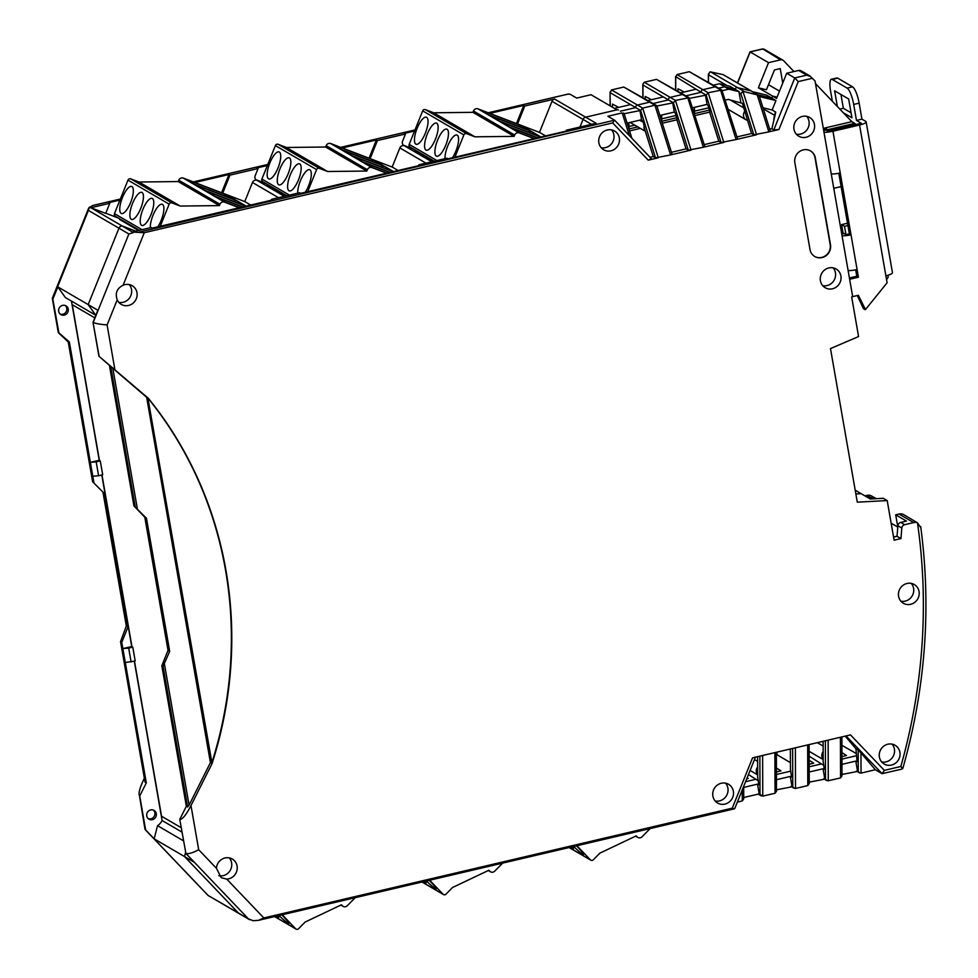 <?xml version="1.0" encoding="UTF-8"?>
<svg xmlns="http://www.w3.org/2000/svg" width="978" height="978" viewBox="0 0 978 978"><rect width="100%" height="100%" fill="white"/><g stroke="black" fill="none" stroke-linecap="round" stroke-linejoin="round"><path stroke-width="1.47" d="M832.364 101.296L830.566 90.942A14.462 3.57 -103.2 0 1 831.386 79.267A14.462 3.57 -103.2 0 1 832.266 79.45L847.131 88.118A14.462 3.57 -103.2 0 1 853.684 104.438L856.471 120.416L861.325 123.252L827.889 131.089L827.645 129.695L854.711 123.35L851.814 121.663L815.505 83.631M837.364 106.529L834.613 90.807L848.659 98.998L851.936 117.763L843.268 112.702M823.684 130.551L826.031 130.001A3.619 0.892 -103.2 0 0 825.811 129.952A3.619 0.892 -103.2 0 0 825.64 130.098M852.669 296.627L858.391 295.295L865.493 309.537L887.107 282.776L885.885 275.82A9.401 2.066 -9.9 0 0 892.462 272.642L866.141 121.834A9.401 2.066 170.1 0 1 859.564 125.013L832.95 131.248A9.401 2.066 170.1 0 1 823.989 132.274M865.078 309.635L863.427 308.669L857.303 295.539M826.031 130.001L827.889 131.089M856.471 120.416L861.936 119.133L865.75 121.37A9.401 2.066 170.1 0 1 866.141 121.834M853.684 104.438L859.149 103.155L861.936 119.133M859.149 103.155A14.462 3.57 -103.2 0 0 852.596 86.846L837.73 78.167A14.462 3.57 -103.2 0 0 836.85 77.983L831.386 79.267M840.946 94.499L843.354 108.301L851.068 112.8M839.833 109.12L843.354 108.301M831.263 173.974A9.401 2.066 -9.9 0 0 840.224 172.947L851.019 234.806A9.401 2.066 170.1 0 1 842.058 235.82M855.664 269.855L856.777 276.236L849.417 277.96M838.794 173.253L849.369 233.84L845.958 234.634L844.1 233.559A3.619 0.892 -103.2 0 0 843.88 233.51A3.619 0.892 -103.2 0 0 843.708 233.644M848.122 270.576A9.401 2.066 -9.9 0 0 857.095 269.549L858.427 277.19L849.637 279.256M858.427 277.19L856.777 276.236M857.095 269.549L851.019 234.806L849.369 233.84M218.791 875.713A10.844 10.245 120.3 0 0 229.28 857.902M228.632 878.843A10.844 10.245 120.3 0 0 232.287 859.039A10.844 10.245 120.3 0 0 216.431 868.305L221.224 877.718L226.737 879.1A10.844 10.245 120.3 0 0 228.632 878.843M124.927 284.635A10.844 10.245 -59.7 0 1 136.957 296.53A10.844 10.245 -59.7 0 1 117.226 299.818C114.915 293.29 116.871 288.437 123.094 285.246A10.844 10.245 -59.7 0 1 124.927 284.635M129.206 284.549A10.844 10.245 -59.7 0 1 118.815 302.373M802.4 116.431A10.844 10.245 120.3 0 0 798.757 136.223A10.844 10.245 120.3 0 0 814.429 128.338A10.844 10.245 120.3 0 0 802.4 116.431M796.288 134.169A10.844 10.245 120.3 0 0 806.679 116.345M828.843 267.935A10.844 10.245 120.3 0 0 825.188 287.728A10.844 10.245 120.3 0 0 840.872 279.842A10.844 10.245 120.3 0 0 828.843 267.935M822.73 285.674A10.844 10.245 120.3 0 0 833.122 267.85M715.175 800.994A10.844 10.245 120.3 0 0 725.578 783.17M724.93 804.099A10.844 10.245 120.3 0 0 728.586 784.307A10.844 10.245 120.3 0 0 712.901 792.204A10.844 10.245 120.3 0 0 724.93 804.099M611.556 129.891A10.844 10.245 -59.7 0 1 601.164 147.715M610.92 150.82A10.844 10.245 -59.7 0 1 598.891 138.925A10.844 10.245 -59.7 0 1 614.563 131.028A10.844 10.245 -59.7 0 1 610.92 150.82M881.704 761.96A10.844 10.245 120.3 0 0 892.095 744.148M891.447 765.077A10.844 10.245 120.3 0 0 895.102 745.273A10.844 10.245 120.3 0 0 879.418 753.17A10.844 10.245 120.3 0 0 891.447 765.077M906.997 583.475A10.844 10.245 120.3 0 0 903.354 603.267A10.844 10.245 120.3 0 0 919.027 595.37A10.844 10.245 120.3 0 0 906.997 583.475M900.885 601.213A10.844 10.245 120.3 0 0 911.276 583.389M418.547 165.71L418.914 164.781L419.953 165.38L300.613 193.351L299.574 192.752L271.468 199.341L271.089 200.27M418.914 164.781L446.995 158.204L448.022 158.803L567.326 130.844L566.286 130.233L565.92 131.174M566.286 130.233L596.079 123.252L585.651 117.177A3.619 3.411 120.3 0 0 583.059 119.426L580.003 127.018L583.059 119.426L591.47 124.328M897.804 526.873L895.701 514.807L906.435 521.078L900.75 522.411L904.662 524.697A3.619 3.411 120.3 0 0 901.826 528.047L900.946 538.597L894.112 540.198L887.205 500.577L857.29 502.166L830.481 348.571L858.574 336.566L851.667 296.945L852.682 296.713L815.041 81.003L809.845 75.905L801.104 70.795A3.619 3.411 120.3 0 0 798.671 70.453L806.728 75.147L794.759 77.947L786.703 73.252L776.569 98.411L772.644 96.113L771.825 98.142L757.73 94.744L771.825 98.142L766.666 95.135L752.571 91.724M825.126 130.123L824.76 128.008L851.814 121.663M824.76 128.008L827.645 129.695M794.845 162.69L810.004 249.561A10.844 10.245 120.3 0 0 826.08 255.698A10.844 10.245 120.3 0 0 830.481 244.769L815.322 157.898A10.844 10.245 120.3 0 0 799.246 151.761A10.844 10.245 120.3 0 0 794.845 162.69M814.625 256.444A10.844 10.245 120.3 0 0 830.175 244.586L815.004 157.715A10.844 10.245 120.3 0 0 810.395 150.832M812.437 78.264L798.244 81.59L794.759 77.947L773.83 129.878L778.928 129.524L768.867 131.883L770.309 131.113L759.283 96.064L758.207 95.11L742.913 91.296L740.872 93.656L753.818 134.83L768.867 131.883L757.216 94.866M742.913 91.296L756.581 134.768L736.104 139.561L737.559 138.79L721.837 90.025L708.194 92.751L706.153 95.11L689.649 98.338M706.153 95.11L721.067 142.507L736.104 139.561L720.48 89.866L689.307 71.687L677.02 74.572L675.7 77.335L675.737 89.927M677.02 74.572L708.194 92.751L723.83 142.446L703.353 147.238L704.796 146.468L689.087 97.702L675.431 100.428L673.39 102.788L656.886 106.015M673.39 102.788L688.304 150.184L703.353 147.238L687.717 97.543L682.461 94.475L670.174 97.36A2.164 2.054 120.3 0 0 668.487 99.927A2.164 2.054 -59.7 0 1 670.174 97.36L682.461 94.475A2.164 2.054 120.3 0 1 683.915 94.695A2.164 2.054 120.3 0 0 682.461 94.475L656.556 79.365L644.27 82.25L675.431 100.428L691.067 150.123L670.59 154.927L672.045 154.145L656.947 106.162L654.954 105.233L642.68 108.106L640.639 110.465L655.541 157.861L670.59 154.927L654.954 105.233L623.793 87.042L611.507 89.927L610.186 92.702L635.737 107.604L620.382 111.199L635.737 107.604A2.164 2.054 120.3 0 1 637.411 105.037L649.698 102.164A2.164 2.054 120.3 0 1 651.152 102.372A2.164 2.054 120.3 0 0 649.698 102.164L637.411 105.037A2.164 2.054 120.3 0 0 635.737 107.604L639.856 110.013L641.556 119.744L627.106 123.13M611.507 89.927L642.68 108.106L658.304 157.8L648.243 160.16L651.36 158.668L614.661 120.245M98.937 356.236L109.414 365.356L133.937 505.883L146.456 518.218L169.683 651.311L163.069 666.446L187.605 806.984L186.358 806.251L179.769 819.368L185.893 853.403C188.338 854.197 192.605 852.963 198.693 849.723L190.979 805.554L212.067 763.573A397.019 374.708 120.3 0 0 148.314 398.291L98.937 356.236L93.02 322.324L97.886 310.258L88.179 304.598L95.844 315.307M792.62 748.451L792.742 786.642L793.965 788.195L795.517 788.464L807.804 785.578L807.669 744.93L752.559 757.84L732.277 808.17L734.27 808.855L258.485 920.335L253.18 920.726L248.4 918.855L185.893 853.403L179.769 819.368M807.669 744.93L828.134 740.126L828.268 780.774L840.554 777.901L840.42 737.253L828.134 740.126M840.42 737.253L850.493 734.894L884.356 770.358L882.083 773.659L875.359 769.747L860.958 752.877L861.031 773.097L875.359 769.747M904.662 524.697L913.672 522.582A7.237 6.822 -59.7 0 1 917.474 522.802L903.868 514.734A7.237 6.822 -59.7 0 0 899.014 514.037L895.701 514.807M900.946 538.597L897.022 536.299L893.574 537.105M897.022 536.299L897.902 525.761L901.826 528.047M855.836 124.536L854.711 123.35M833.769 188.302L841.129 186.578M843.195 233.669L841.618 224.61L847.523 223.228M845.958 234.634L844.503 226.297L847.914 225.502M841.618 224.61L844.503 226.297M887.865 275.295L888.195 277.19L886.557 279.671M887.205 500.577L883.281 498.291L870.261 498.976L861.178 493.682L855.86 493.963L861.178 493.682L855.2 490.186M616.947 109.842L585.651 117.177L616.947 109.842A2.164 2.054 120.3 0 1 618.402 110.049A2.164 2.054 120.3 0 0 616.947 109.842L591.03 94.719L616.947 109.842M642.986 97.604L642.937 85.025L668.487 99.927L653.133 103.521L668.487 99.927L672.62 102.335L674.319 112.067L659.869 115.453M680.737 92.837L696.091 89.23L701.25 92.25L685.896 95.844L701.25 92.25A2.164 2.054 120.3 0 1 702.938 89.683L715.211 86.797A2.164 2.054 120.3 0 1 716.678 87.018A2.164 2.054 120.3 0 0 715.211 86.797L702.938 89.683A2.164 2.054 120.3 0 0 701.25 92.25L705.382 94.658L707.082 104.389L692.62 107.776M728.793 89.169L739.172 91.675L735.04 89.267A2.164 2.054 -59.7 0 1 737.608 87.665A2.164 2.054 -59.7 0 0 735.04 89.267L724.661 86.761L718.647 88.167L724.661 86.761L719.502 83.741L729.881 86.247L735.04 89.267L724.661 86.761L728.793 89.169L722.412 90.661M723.072 74.609L751.483 91.088A2.164 2.054 120.3 0 0 750.957 90.881L758.207 95.11L751.483 91.088A2.164 2.054 120.3 0 0 750.957 90.881L737.608 87.665L750.957 90.881L723.072 74.609L710.7 71.956L709.796 71.981L708.475 74.756L708.353 73.973L708.378 82.176M793.953 71.553L783.647 60.758A3.619 3.411 120.3 0 0 780.505 59.854L768.537 62.653L758.402 87.8L772.644 96.113L777.058 97.189L772.644 96.113L771.825 98.142L775.957 100.551L759.441 96.565M762.974 107.788L772.155 110.001L775.762 112.115A18.081 17.066 120.3 0 0 773.879 120.184A18.081 17.066 -59.7 0 1 774.552 115.245L775.456 111.932M725.383 100.098L728.28 99.414L742.388 103.35L751.556 133.509L736.972 136.92M775.762 112.115L771.886 128.741L769.723 129.243M641.556 119.744L643.353 122.03L644.502 128.644L653.28 156.541L650.052 157.299M674.319 112.067L676.116 114.353L677.265 120.966L686.043 148.864L671.458 152.287M707.082 104.389L708.867 106.675L710.016 113.289L718.793 141.187L704.209 144.61M721.067 142.507L718.793 141.187M775.957 100.551L772.155 110.001M773.83 129.878L771.886 128.741M786.703 73.252L798.671 70.453M810.725 76.565L806.728 75.147M740.835 102.445L739.124 92.641A2.164 2.054 -59.7 0 1 739.172 91.675M751.556 133.509L753.818 134.83M688.304 150.184L686.043 148.864M624.257 114.304L623.573 113.069M271.468 199.341L272.495 199.94L251.664 204.83L152.311 228.118L151.272 227.507L131.969 232.043L144.267 232.715L123.094 285.246M138.399 232.299L614.587 120.184L612.68 122.922L648.243 160.16M629.343 135.612L622.204 112.91L607.876 116.26L614.587 120.184M133.094 232.691L128.864 233.986L118.961 228.204L88.179 304.598L57.824 286.896L65.343 297.508L95.697 315.222L88.179 304.598L118.961 228.204A3.619 3.411 -59.7 0 1 121.993 225.881L90.917 207.752A3.619 3.411 -59.7 0 0 90.465 207.825L109.768 203.302L105.697 213.412L90.917 207.752M90.465 207.825L89.34 207.165L88.399 210.38L118.961 228.204A3.619 3.411 -59.7 0 1 121.993 225.881L135.759 231.15L121.993 225.881L132.385 231.945M117.226 299.818L107.103 324.94C100.355 324.415 95.734 323.584 93.228 322.447L128.864 233.986M655.541 157.861L653.28 156.541M93.02 322.324L99.145 356.359M624.135 113.705L640.639 110.465M148.314 398.291L146.663 397.325L210.417 762.62L211.651 763.341A397.019 374.708 120.3 0 0 147.898 398.046L212.067 763.573M109.414 365.356L146.663 397.325M110.648 366.078L135.172 506.604M210.417 762.62L189.072 805.126L164.475 664.233M137.323 508.67L112.739 367.777M186.358 806.251L161.835 665.725L168.033 650.346L144.805 517.264L133.937 505.883M169.683 651.311L168.033 650.346M163.069 666.446L161.835 665.725M144.805 517.264L146.456 518.218M189.072 805.126L187.605 806.984M190.979 805.554C186.382 814.54 182.715 819.185 179.976 819.491M185.686 853.281L194.206 862.217L184.512 856.545L185.551 852.486L184.512 856.545L238.485 913.073L184.512 856.545L154.157 838.843L145.636 829.919L139.72 796.006L146.309 782.889L145.062 782.168L120.538 641.641L121.773 642.363L125.294 662.509L135.196 661.03L132.776 647.13L128.68 648.096L131.101 661.996M903.11 766.728L902.633 768.745L900.824 766.495A574.991 542.668 -59.7 0 0 917.474 522.802L920.714 527.619M920.689 526.506C931.484 607.448 925.567 687.937 902.951 767.987L901.386 769.234L882.083 773.659L846.043 735.933M845.175 736.128L855.921 748.732L858.195 750.053L858.256 771.287L859.479 772.84L861.031 773.097M825.371 740.774L825.505 778.965L809.246 782.143M824.735 778.512L823.036 768.781L809.209 772.021M823.121 741.3L823.183 761.691L824.332 769.417M823.036 768.781L824.173 769.454M825.505 778.965L826.728 780.517L828.268 780.774M840.554 777.901L842.009 775.909L841.875 736.911M858.256 771.287L841.997 774.466M857.486 770.835L855.787 761.104L841.972 764.344M855.921 748.732L857.083 761.728M855.787 761.104L856.924 761.776M858.195 750.053L860.958 752.877M790.358 748.977L790.432 769.368L791.569 777.094M757.595 756.654L757.669 777.045L758.806 784.772M762.62 755.481L762.754 796.141L759.209 793.867L757.522 784.148L758.647 784.808M762.754 796.141L775.041 793.256L774.906 752.608M792.742 786.642L776.483 789.821M791.972 786.19L790.273 776.459L776.446 779.71M790.273 776.459L791.41 777.131M807.804 785.578L809.246 783.586L809.124 744.588M757.522 784.148L743.696 787.388M856.251 755.762L841.948 759.124L856.251 755.762M809.161 756.141L821.41 763.928L809.197 766.801L821.41 763.928L823.818 765.334M790.737 771.129L776.434 774.478L790.737 771.129M758.305 780.701L755.896 779.283L745.566 781.715L755.896 779.283L748.439 774.552M759.209 793.867L743.732 797.498M743.696 786.349L743.732 798.94L742.278 800.933L737.351 802.094M226.737 879.1L263.852 917.963L258.485 920.335M249.573 919.687L239.194 913.635A3.619 3.411 -59.7 0 1 238.485 913.073L208.057 895.445L239.194 913.635A3.619 3.411 -59.7 0 1 238.485 913.073L248.4 918.855M775.041 793.256L776.495 791.263L776.361 752.265M900.75 522.411A3.619 3.411 120.3 0 0 897.902 525.761M181.223 827.706L161.541 816.227L134.487 661.201L161.541 816.227L181.223 827.706M101.798 474.99L131.737 646.531L101.981 474.953L131.944 646.654L132.776 647.13M71.443 301.065L99.23 460.283L72.274 304.72L94.817 317.874L72.274 304.72L99.438 460.394L100.269 460.882L96.174 461.836L98.595 475.736L92.788 476.262L90.367 462.362L96.174 461.836M153.302 810.065A5.061 4.78 -59.7 0 1 148.277 818.672M152.36 819.662A5.061 4.78 -59.7 0 1 146.749 814.099A5.061 4.78 -59.7 0 1 154.072 810.42A5.061 4.78 -59.7 0 1 152.36 819.662M65.245 305.515A5.061 4.78 -59.7 0 1 60.22 314.121M64.303 315.099A5.061 4.78 -59.7 0 1 58.692 309.549A5.061 4.78 -59.7 0 1 66.015 305.869A5.061 4.78 -59.7 0 1 64.303 315.099M616.605 107.861L617.974 107.543M644.074 126.174A5.782 5.465 120.3 0 0 645.199 130.856M639.661 120.184L643.414 122.384M629.563 130.918L640.333 128.387M662.314 123.228L677.057 119.781M695.077 115.551L709.82 112.103M539.465 132.385L551.983 101.296A3.619 3.411 120.3 0 1 554.575 99.047L524.783 106.027L517.545 123.998M392.166 167.042L399.868 147.922A3.619 3.411 -59.7 0 1 404.415 145.795A3.619 3.411 -59.7 0 1 402.569 141.223L405.479 133.986L404.452 133.387L414.562 131.015M370.136 158.619L377.422 140.563L405.479 133.986M244.757 201.602L252.458 182.47A3.619 3.411 -59.7 0 1 257.006 180.343A3.619 3.411 -59.7 0 1 255.16 175.771L258.07 168.546L229.964 175.123L222.703 193.155M864.907 495.858L867.009 495.369A7.237 6.822 -59.7 0 1 870.811 495.577L875.787 498.352A7.237 6.822 -59.7 0 1 876.264 498.658M144.377 778.219L144.316 778.341C139.817 787.583 138.216 793.439 139.512 795.884L144.964 829.161M99.23 460.283L90.367 462.362L69.352 341.982L58.888 332.862L52.323 298.4L58.301 332.642L68.24 341.958M634.783 125.147L628.952 126.517M661.703 118.839L675.7 115.563M694.466 111.162L708.463 107.886M868.831 498.144L870.933 497.655A7.237 6.822 -59.7 0 1 875.787 498.352M747.106 777.865L748.194 778.549L746.691 778.904M69.352 341.982L68.118 341.261L92.641 481.787L104.744 493.89L92.641 481.787M58.888 332.862L52.763 298.828L88.399 210.38M128.68 648.096L122.873 648.61L131.737 646.531M125.294 662.509L146.309 782.889M134.304 661.25L162.103 820.505L181.994 832.107M183.509 840.835L157.531 825.676L154.157 838.843M157.531 825.676A12.298 11.602 120.3 0 0 162.103 820.505M100.269 460.882L102.69 474.782L98.595 475.736M52.959 298.95L57.824 286.896M615.211 108.191L630.565 104.597M694.453 107.348L694.478 113.595L709.466 110.086M678.011 91.247L677.999 88.753L684.172 92.03M661.69 115.025L661.715 121.284L676.703 117.763M651.421 99.707L645.235 96.431L645.248 98.925M637.766 126.895L628.952 128.962L628.94 122.702M612.485 106.602L612.485 104.108L618.658 107.384M554.575 99.047L585.651 117.177A3.619 3.411 120.3 0 0 583.059 119.426L551.983 101.296M782.755 83.069L780.224 68.594L774.442 69.951L766.459 89.756L758.402 87.8M779.503 91.125L768.488 84.707M768.537 62.653L749.992 51.871L737.461 82.91M764.405 49.536L762.131 49.132L750.163 51.932L737.632 83.008M749.992 51.871L762.681 48.9L780.505 59.854M713.488 85.159L719.502 83.741M747.424 120.355A5.782 5.465 -59.7 0 1 744.637 111.529M743.427 107.678L729.967 99.817M708.573 105.636L709.246 108.827M721.837 90.025L689.307 71.687M675.615 89.854L675.578 76.565L696.091 89.23M675.822 113.314L675.822 115.759M675.835 116.113L676.483 116.504M689.087 97.702L656.556 79.365M644.27 82.25L642.815 84.242L642.864 97.531M656.324 105.379L623.793 87.042M663.328 96.908L647.974 100.514M93.766 205.282L120.355 199.047L93.154 205.38M567.802 94.169L569.991 94.169L576.702 98.081L591.03 94.719M52.335 298.278L88.656 208.143L92.568 205.563M119.939 200.074L108.741 202.703L109.768 203.302M194.854 182.507L228.938 174.524L221.59 192.739M229.964 175.123L228.938 174.524M267.349 165.526L257.043 167.935L258.07 168.546M342.276 147.959L376.383 139.964L369.036 158.204M377.422 140.563L376.383 139.964M524.783 106.027L523.756 105.428L489.807 113.375M118.497 218.094L105.771 213.228M138.534 230.502L119.695 219.512L123.24 220.869M286.126 195.906L268.522 185.637A10.844 10.245 120.3 0 0 267.104 184.952L270.649 186.309M256.04 179.769L265.894 183.546M523.756 105.428L516.445 123.57M433.535 161.358L415.931 151.089A10.844 10.245 120.3 0 0 414.513 150.404L418.401 151.896M413.645 149.121L403.449 145.221M610.101 105.208L610.064 91.92L610.223 105.282M891.141 523.169L897.792 527.056M893.562 537.02L897.022 536.201M119.695 219.512A10.844 10.245 -59.7 0 1 121.113 220.184L138.717 230.453M144.952 829.124L145.636 829.919M207.923 895.249L145.429 829.796L139.72 796.006M103.093 492.924L126.321 626.018L120.538 641.641M93.876 482.509L92.788 476.262M126.321 626.018L127.971 626.984L104.744 493.89M121.773 642.363L127.971 626.984M790.407 762.632L776.361 754.356M777.107 754.172L776.495 752.229M855.946 753.353L841.899 745.297M841.924 752.632L846.471 755.517L841.936 756.581M823.158 751.715A5.782 5.465 120.3 0 0 823.183 759.221M809.185 764.258L813.708 763.195L809.173 760.309M776.41 767.987L780.957 770.872L776.422 771.935M757.632 767.07A5.782 5.465 120.3 0 0 757.657 774.576M277.801 915.848A14.462 1.259 44.7 0 1 278.644 917.535A14.462 1.259 44.7 0 1 277.825 917.278A14.462 1.259 44.7 0 1 276.285 916.203M281.86 914.895A14.462 1.259 44.7 0 1 288.767 923.428A14.462 1.259 44.7 0 1 287.948 923.183A14.462 1.259 44.7 0 1 279.023 915.555M274.72 916.569L295.625 928.758A2.164 2.054 -59.7 0 0 298.571 928.709L305.148 922.046L341.456 904.797L342.398 905.799L341.041 905.005M295.625 928.758L282.287 914.797M355.21 897.694L347.3 905.714A3.619 3.411 -59.7 0 1 342.398 905.799M152.385 198.51A14.462 4.719 -69.1 0 0 152.152 198.4A14.462 4.719 -69.1 0 0 142.715 209.854A14.462 4.719 -69.1 0 0 141.59 225.307A14.462 4.719 -69.1 0 0 141.81 225.417A14.462 4.719 -69.1 0 0 151.26 213.95A14.462 4.719 -69.1 0 0 152.385 198.51M131.932 186.578A14.462 4.719 -69.1 0 0 131.712 186.468A14.462 4.719 -69.1 0 0 122.274 197.935A14.462 4.719 -69.1 0 0 121.15 213.375A14.462 4.719 -69.1 0 0 121.37 213.485A14.462 4.719 -69.1 0 0 130.82 202.03A14.462 4.719 -69.1 0 0 131.932 186.578M142.054 192.483A14.462 4.719 -69.1 0 0 141.822 192.373A14.462 4.719 -69.1 0 0 132.385 203.827A14.462 4.719 -69.1 0 0 131.26 219.28A14.462 4.719 -69.1 0 0 131.492 219.39A14.462 4.719 -69.1 0 0 140.93 207.935A14.462 4.719 -69.1 0 0 142.054 192.483M157.825 226.823A14.462 4.719 -69.1 0 0 163.35 213.338A14.462 4.719 -69.1 0 0 162.495 204.402A14.462 4.719 -69.1 0 0 162.262 204.292A14.462 4.719 -69.1 0 0 154.5 212.018A14.462 4.719 -69.1 0 0 150.331 227.74M242.348 207.006L216.126 196.981A2.164 2.054 -59.7 0 1 216.664 197.299M246.346 206.468L205.796 190.954A2.164 2.054 -59.7 0 1 206.346 191.272M205.796 190.954L214.891 196.26L242.813 206.945M138.998 182.018L180.184 206.052L171.883 202.886L130.697 178.852L138.998 182.018L178.228 181.566L178.766 180.221A3.619 3.411 -59.7 0 1 183.314 178.094L244.928 201.664L250.943 205.172M178.228 181.566L219.427 205.6L219.964 204.255A3.619 3.411 -59.7 0 1 224.5 202.128L239.194 207.752M216.126 196.981L224.732 202.006L239.537 207.666M130.697 178.852A2.164 2.054 120.3 0 0 127.971 180.123L169.157 204.157A2.164 2.054 120.3 0 1 171.883 202.886M127.971 180.123L114.475 213.632A2.164 2.054 120.3 0 0 115.306 216.236L139.402 230.295M223.95 195.576A3.619 3.411 -59.7 0 1 227.214 195.099L185.624 179.194A2.164 2.054 -59.7 0 1 186.162 179.5M185.624 179.194L194.243 184.219L235.832 200.123L227.214 195.099M233.718 201.395A3.619 3.411 -59.7 0 1 237.067 200.845L195.478 184.94A2.164 2.054 -59.7 0 1 196.016 185.258M180.184 206.052L219.427 205.6M160.27 226.248L169.157 204.157M195.478 184.94L204.561 190.233L246.15 206.15L237.067 200.845M299.794 163.949A14.462 4.719 -69.1 0 0 299.561 163.839A14.462 4.719 -69.1 0 0 290.124 175.306A14.462 4.719 -69.1 0 0 288.999 190.759A14.462 4.719 -69.1 0 0 289.231 190.869A14.462 4.719 -69.1 0 0 298.669 179.402A14.462 4.719 -69.1 0 0 299.794 163.949M279.353 152.03A14.462 4.719 -69.1 0 0 279.121 151.92A14.462 4.719 -69.1 0 0 269.683 163.375A14.462 4.719 -69.1 0 0 268.559 178.827A14.462 4.719 -69.1 0 0 268.791 178.937A14.462 4.719 -69.1 0 0 278.229 167.47A14.462 4.719 -69.1 0 0 279.353 152.03M289.464 157.935A14.462 4.719 -69.1 0 0 289.243 157.825A14.462 4.719 -69.1 0 0 279.794 169.28A14.462 4.719 -69.1 0 0 278.669 184.732A14.462 4.719 -69.1 0 0 278.901 184.842A14.462 4.719 -69.1 0 0 288.339 173.375A14.462 4.719 -69.1 0 0 289.464 157.935M305.246 192.275A14.462 4.719 -69.1 0 0 310.759 178.778A14.462 4.719 -69.1 0 0 309.904 169.854A14.462 4.719 -69.1 0 0 309.684 169.744A14.462 4.719 -69.1 0 0 301.909 177.47A14.462 4.719 -69.1 0 0 297.74 193.179M389.757 172.458L363.535 162.434A2.164 2.054 -59.7 0 1 364.073 162.751M393.755 171.92L353.217 156.407A2.164 2.054 -59.7 0 1 353.755 156.724M353.217 156.407L362.3 161.712L390.234 172.397M286.407 147.47L327.593 171.505L319.293 168.326L278.107 144.292L286.407 147.47L325.637 147.018L326.187 145.673A3.619 3.411 -59.7 0 1 330.723 143.546L392.337 167.116L398.352 170.624M325.637 147.018L366.836 171.04L367.373 169.707A3.619 3.411 -59.7 0 1 371.921 167.58L386.616 173.192M363.535 162.434L372.153 167.458L386.946 173.118M278.107 144.292A2.164 2.054 120.3 0 0 275.38 145.575L316.579 169.61A2.164 2.054 120.3 0 1 319.293 168.326M275.38 145.575L261.896 179.072A2.164 2.054 120.3 0 0 262.715 181.688L286.811 195.747M371.359 161.028A3.619 3.411 -59.7 0 1 374.623 160.551L333.033 144.634A2.164 2.054 -59.7 0 1 333.571 144.952M333.033 144.634L341.652 149.658L383.242 165.575L374.623 160.551M381.127 166.835A3.619 3.411 -59.7 0 1 384.476 166.297L342.887 150.38A2.164 2.054 -59.7 0 1 343.425 150.698M327.593 171.505L366.836 171.04M307.679 191.7L316.579 169.61M342.887 150.38L351.97 155.685L393.559 171.59L384.476 166.297M447.08 129.255A14.462 4.719 -69.1 0 0 446.86 129.157A14.462 4.719 -69.1 0 0 437.411 140.612A14.462 4.719 -69.1 0 0 436.286 156.064A14.462 4.719 -69.1 0 0 436.518 156.174A14.462 4.719 -69.1 0 0 445.956 144.707A14.462 4.719 -69.1 0 0 447.08 129.255M426.64 117.336A14.462 4.719 -69.1 0 0 426.408 117.226A14.462 4.719 -69.1 0 0 416.97 128.68A14.462 4.719 -69.1 0 0 415.846 144.133A14.462 4.719 -69.1 0 0 416.078 144.243A14.462 4.719 -69.1 0 0 425.516 132.788A14.462 4.719 -69.1 0 0 426.64 117.336M436.763 123.24A14.462 4.719 -69.1 0 0 436.53 123.13A14.462 4.719 -69.1 0 0 427.093 134.585A14.462 4.719 -69.1 0 0 425.956 150.037A14.462 4.719 -69.1 0 0 426.188 150.147A14.462 4.719 -69.1 0 0 435.638 138.693A14.462 4.719 -69.1 0 0 436.763 123.24M452.398 157.776A14.462 4.719 -69.1 0 0 458.022 144.218A14.462 4.719 -69.1 0 0 457.203 135.16A14.462 4.719 -69.1 0 0 456.97 135.05A14.462 4.719 -69.1 0 0 449.146 142.886A14.462 4.719 -69.1 0 0 445.039 158.656M537.289 137.886L510.834 127.751A2.164 2.054 -59.7 0 1 511.372 128.069M541.286 137.336L500.504 121.737A2.164 2.054 -59.7 0 1 501.042 122.042M539.929 137.58A3.619 3.411 -59.7 0 1 540.785 137.433M500.504 121.737L509.587 127.03L537.802 137.825M433.694 112.788L474.892 136.81L466.592 133.644L425.406 109.609L433.694 112.788L472.936 112.336L473.474 110.991A3.619 3.411 -59.7 0 1 478.022 108.864L539.624 132.446L545.797 136.052M472.936 112.336L514.122 136.37L514.673 135.025A3.619 3.411 -59.7 0 1 519.208 132.898L534.147 138.619M510.834 127.751L519.44 132.776L534.489 138.534M425.406 109.609A2.164 2.054 120.3 0 0 422.679 110.881L463.865 134.915A2.164 2.054 120.3 0 1 466.592 133.644M422.679 110.881L409.171 144.377A2.164 2.054 120.3 0 0 410.002 146.993L434.305 161.174M518.658 126.358A3.619 3.411 -59.7 0 1 521.922 125.881L480.332 109.964A2.164 2.054 -59.7 0 1 480.87 110.269M480.332 109.964L488.939 114.988L530.528 130.905L521.922 125.881M528.426 132.164A3.619 3.411 -59.7 0 1 531.763 131.627L490.186 115.71A2.164 2.054 -59.7 0 1 490.724 116.027M474.892 136.81L514.122 136.37M454.892 157.189L463.865 134.915M490.186 115.71L499.269 121.003L540.858 136.92L531.763 131.627M425.21 881.288A14.462 1.259 44.7 0 1 426.066 882.975A14.462 1.259 44.7 0 1 425.234 882.731A14.462 1.259 44.7 0 1 423.694 881.655M429.269 880.347A14.462 1.259 44.7 0 1 436.176 888.88A14.462 1.259 44.7 0 1 435.357 888.635A14.462 1.259 44.7 0 1 426.445 881.007M422.129 882.009L443.034 894.21A2.164 2.054 -59.7 0 0 445.98 894.161L452.557 887.498L488.866 870.249L489.807 871.239L488.45 870.444M443.034 894.21L429.697 880.237M502.631 863.146L494.709 871.154A3.619 3.411 -59.7 0 1 489.807 871.239M572.46 846.777A14.462 1.259 44.6 0 1 573.414 848.611A14.462 1.259 44.6 0 1 572.582 848.354A14.462 1.259 44.6 0 1 570.871 847.156M576.482 845.836A14.462 1.259 44.6 0 1 583.524 854.515A14.462 1.259 44.6 0 1 582.705 854.259A14.462 1.259 44.6 0 1 573.646 846.496M569.282 847.523L590.382 859.845A2.164 2.054 -59.7 0 0 593.328 859.784L599.905 853.122L636.213 835.872L637.155 836.862L635.798 836.068M590.382 859.845L576.91 845.738M650.162 828.562L642.057 836.777A3.619 3.411 -59.7 0 1 637.155 836.862M859.564 125.013L885.885 275.82M832.95 131.248L840.224 172.947M844.1 233.559L841.765 234.097M847.131 88.118L852.596 86.846M832.266 79.45L837.73 78.167M798.244 81.59L778.928 129.524M612.68 122.922L144.267 232.715M107.103 324.94L114.805 369.109M216.431 868.305L198.693 849.723M263.852 917.963L732.277 808.17M900.824 766.495L884.356 770.358M739.124 92.641L740.872 93.656M710.7 71.956L743.879 91.321M614.71 120.306L651.275 158.607M913.672 522.582L899.014 514.037M759.857 756.128L759.992 794.319M795.383 747.803L795.517 788.464M260.001 919.98L734.026 808.867M742.278 800.933L742.241 789.943M867.009 495.369L870.933 497.655M763.329 108.9L774.552 115.245M726.984 85.551L708.475 74.756L708.5 82.25M193.351 181.932L267.764 164.5M340.76 147.385L414.978 129.988M488.303 112.8L568.56 93.998M267.104 184.952L285.943 195.942M284.378 196.321L256.102 179.818M278.534 197.69L252.458 182.47M433.352 161.394L414.513 150.404M403.511 145.27L431.787 161.761M399.868 147.922L425.943 163.13M219.964 204.255L178.766 180.221M114.475 213.632L142.006 229.683M183.314 178.094L224.5 202.128M367.373 169.707L326.187 145.673M261.896 179.072L289.415 195.135M330.723 143.546L371.921 167.58M514.673 135.025L473.474 110.991M409.171 144.377L436.909 160.563M478.022 108.864L519.208 132.898M823.672 130.453L825.811 129.952M841.74 234.011L843.88 233.51M631.874 138.253L624.184 113.839M859.479 772.84L856.459 771.08M793.965 788.195L790.945 786.434M734.784 808.464L755.456 757.168M758.195 794.112L761.202 795.872M826.728 780.517L823.708 778.757M754.466 759.6L757.62 761.446M817.278 742.669L823.134 746.08M630.113 122.421L645.346 131.309M770.664 129.023L769.466 128.411M763.867 49.083L782.938 60.196M746.092 119.817L728.329 109.45M708.451 105.367L708.463 108.277M675.7 113.045L675.712 115.954M193.289 181.908L267.776 164.451M340.699 147.36L414.99 129.952M488.242 112.776L568.181 94.047M208.045 895.445L145.184 829.613M809.136 751.324L823.183 759.515M750.102 770.456L757.657 774.869M296.053 929.1L274.61 916.594M340.906 905.066L343.107 906.349M224.891 202.067L216.407 197.116M215.038 196.321L206.089 191.101M194.39 184.267L185.906 179.329M204.708 190.294L195.759 185.074M372.3 167.507L363.816 162.568M362.447 161.761L353.498 156.541M341.799 149.72L333.315 144.768M352.117 155.746L343.168 150.526M519.587 132.837L511.115 127.886M509.734 127.091L500.785 121.871M489.086 115.037L480.614 110.098M499.416 121.064L490.467 115.844M443.462 894.552L422.019 882.034M488.315 870.518L490.516 871.801M590.81 860.175L569.172 847.547M635.651 836.129L637.864 837.425"/></g></svg>
